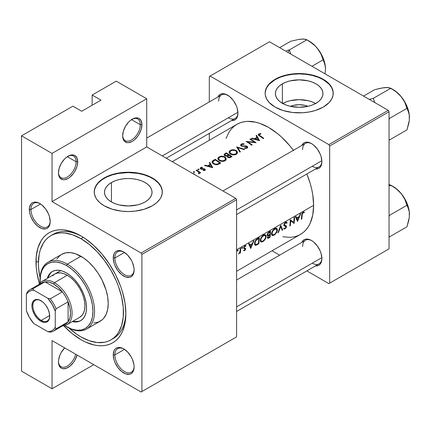<?xml version="1.0" encoding="UTF-8"?>
<svg xmlns="http://www.w3.org/2000/svg" width="431" height="431" viewBox="0 0 431 431"><rect width="100%" height="100%" fill="white"/><g stroke="black" fill="none" stroke-linecap="round" stroke-linejoin="round"><path stroke-width="0.65" d="M140.307 124.699A12.483 7.208 120 0 0 131.87 119.387A12.483 7.208 -60 0 1 137.721 118.988A12.483 7.208 -60 0 1 140.307 124.699L131.509 119.624L140.307 124.699A12.483 7.208 -60 0 1 134.855 137.263A12.483 7.208 -60 0 1 125.238 140.603A12.483 7.208 -60 0 1 122.663 135.339A12.483 7.208 120 0 0 131.676 139.87A12.483 7.208 120 0 0 140.307 124.699L141.907 124.699L140.307 124.699M122.652 135.819A13.614 7.86 -60 0 1 132.279 119.145A13.614 7.86 -60 0 1 141.907 124.699L141.174 120.869L139.089 118.466L137.629 117.927L134.16 118.272L130.404 120.438L128.594 122.113L125.475 126.326L123.385 131.143L122.652 135.819L123.385 139.649L124.273 141.056L126.929 142.591L128.594 142.656L132.279 141.379L134.16 140.08L137.629 136.417L139.089 134.192L141.174 129.381L141.907 124.699A13.614 7.86 -60 0 1 132.279 141.379A13.614 7.86 -60 0 1 122.652 135.819M76.115 161.76A12.483 7.208 120 0 0 67.678 156.448A12.483 7.208 -60 0 1 73.529 156.049A12.483 7.208 -60 0 1 76.115 161.76L67.317 156.685L76.115 161.76A12.483 7.208 -60 0 1 70.662 174.323A12.483 7.208 -60 0 1 61.046 177.664A12.483 7.208 -60 0 1 58.471 172.4A12.483 7.208 120 0 0 67.484 176.931A12.483 7.208 120 0 0 76.115 161.76L77.715 161.76L76.115 161.76M58.46 172.879A13.614 7.86 -60 0 1 68.087 156.205A13.614 7.86 -60 0 1 77.715 161.76L76.982 157.929L74.897 155.526L73.437 154.988L69.967 155.332L66.212 157.498L64.402 159.174L61.283 163.392L59.192 168.203L58.46 172.879L59.192 176.71L60.081 178.116L62.737 179.652L64.402 179.716L68.087 178.439L69.967 177.141L73.437 173.477L74.897 171.252L76.982 166.441L77.715 161.76A13.614 7.86 -60 0 1 68.087 178.439A13.614 7.86 -60 0 1 58.46 172.879M58.46 361.889A13.614 7.86 -60 0 1 64.698 347.887L61.283 352.402L60.081 354.778L58.648 359.616L58.46 361.889L59.192 365.725L61.283 368.122L62.737 368.667L66.212 368.322L69.967 366.151L73.437 362.487L74.897 360.262L77.101 355.047A13.614 7.86 -60 0 1 66.363 368.268A13.614 7.86 -60 0 1 58.46 361.889M290.392 106.328A15.069 8.701 180 0 1 307.966 106.328L304.949 105.358L299.179 104.695L293.414 105.358L290.392 106.328M315.637 103.483A23.786 13.733 -0 0 0 282.72 103.483M282.359 83.862A23.786 13.733 180 0 1 308.284 80.883A23.786 13.733 180 0 1 322.964 93.57A23.786 13.733 180 0 1 315.998 103.278L312.394 104.986L308.284 106.258L299.179 107.303L290.079 106.258L285.963 104.986L282.359 103.278L282.359 83.862L285.963 82.154L290.079 80.883L299.179 79.837L308.284 80.883L312.394 82.154L315.998 83.862L318.956 85.941L321.154 88.317L322.507 90.893L322.964 93.57L322.507 96.248L321.154 98.823L318.956 101.199L315.998 103.278A23.786 13.733 180 0 1 290.079 106.258A23.786 13.733 180 0 1 275.393 93.57L275.851 90.893L277.203 88.317L279.401 85.941L282.359 83.862L282.359 103.278L279.401 101.199L277.203 98.823L275.851 96.248L275.393 93.57A23.786 13.733 180 0 1 282.359 83.862M333.222 93.387A34.044 19.654 -0 0 0 312.06 75.377A34.044 19.654 -0 0 0 275.107 79.67L275.107 79.299A34.044 19.654 180 0 1 312.206 75.042A34.044 19.654 180 0 1 333.222 93.198A34.044 19.654 180 0 1 323.25 107.098L329.203 102.465L331.757 98.904L333.061 95.127L333.061 91.275L332.57 89.362L330.631 85.677L327.485 82.278L323.25 79.299L315.228 75.867L305.821 73.922L299.179 73.545L292.536 73.922L283.129 75.867L275.107 79.299L270.873 82.278L267.726 85.677L265.792 89.362L265.135 93.198L265.302 95.127L266.6 98.904L269.154 102.465L275.107 107.098L283.129 110.535L292.536 112.475L302.514 112.76L309.059 112.006L315.228 110.535L323.25 107.098A34.044 19.654 180 0 1 286.152 111.36A34.044 19.654 180 0 1 265.135 93.198A34.044 19.654 180 0 1 275.107 79.299L275.107 79.67A34.044 19.654 -0 0 0 265.14 93.387M111.451 182.534A23.786 13.733 180 0 1 137.37 179.56A23.786 13.733 180 0 1 152.051 192.242A23.786 13.733 180 0 1 145.085 201.956L141.481 203.664L137.37 204.93L128.271 205.975L119.166 204.93L115.055 203.664L111.451 201.956L111.451 182.534L115.055 180.826L119.166 179.56L123.627 178.773L128.271 178.509L132.91 178.773L137.37 179.56L141.481 180.826L145.085 182.534L148.043 184.613L150.241 186.989L151.599 189.565L152.051 192.242L151.599 194.925L150.241 197.5L148.043 199.871L145.085 201.956A23.786 13.733 180 0 1 119.166 204.93A23.786 13.733 180 0 1 104.485 192.242L104.943 189.565L106.295 186.989L108.493 184.613L111.451 182.534L111.451 201.956L108.493 199.871L106.295 197.5L104.943 194.925L104.485 192.242A23.786 13.733 180 0 1 111.451 182.534M162.309 192.059A34.044 19.654 -0 0 0 141.147 174.049A34.044 19.654 -0 0 0 104.194 178.348L104.194 177.976A34.044 19.654 180 0 1 141.298 173.715A34.044 19.654 180 0 1 162.309 191.876A34.044 19.654 180 0 1 152.342 205.77L156.577 202.791L159.718 199.397L160.844 197.581L162.148 193.799L162.148 189.947L161.657 188.04L159.718 184.349L156.577 180.955L149.864 176.678L144.315 174.539L138.152 173.063L128.271 172.217L121.628 172.594L115.239 173.715L106.672 176.678L101.953 179.404L96.819 184.349L94.879 188.04L94.389 189.947L94.389 193.799L95.693 197.581L96.819 199.397L99.965 202.791L104.194 205.77L112.222 209.207L121.628 211.152L128.271 211.529L134.908 211.152L144.315 209.207L152.342 205.77A34.044 19.654 180 0 1 115.239 210.032A34.044 19.654 180 0 1 94.227 191.876A34.044 19.654 180 0 1 104.194 177.976L104.194 178.348A34.044 19.654 -0 0 0 94.227 192.059M40.175 203.744A13.62 7.86 -120 0 0 30.94 209.525L29.335 209.525A14.751 8.518 60 0 1 39.765 203.502A14.751 8.518 60 0 1 50.195 221.566L49.403 216.502L48.439 213.862L45.562 208.879L41.802 204.908L39.765 203.502L35.773 202.112L33.968 202.187L32.39 202.769L31.091 203.847L29.534 207.289L29.534 211.987L30.127 214.59L31.091 217.229L33.968 222.213L37.729 226.183L41.802 228.532L45.562 228.909L47.141 228.322L48.439 227.245L49.403 225.72L50.195 221.566A14.751 8.518 60 0 1 39.765 227.59A14.751 8.518 60 0 1 29.335 209.525L30.94 209.525A13.62 7.86 60 0 1 33.758 203.292A13.62 7.86 60 0 1 40.175 203.75M124.106 252.205A13.62 7.86 -120 0 0 114.867 257.98L113.261 257.98A14.751 8.518 60 0 1 123.697 251.957A14.751 8.518 60 0 1 134.127 270.027L133.928 267.559L132.371 262.317L131.072 259.742L127.689 255.179L123.697 251.957L121.661 251.014L117.9 250.643L116.322 251.23L115.023 252.302L114.059 253.832L113.261 257.98L114.059 263.05L115.023 265.69L117.9 270.673L121.661 274.644L125.728 276.993L129.489 277.365L131.072 276.777L132.371 275.7L133.928 272.257L134.127 270.027A14.751 8.518 60 0 1 123.697 276.05A14.751 8.518 60 0 1 113.261 257.98L114.867 257.98A13.62 7.86 60 0 1 117.69 251.747A13.62 7.86 60 0 1 124.106 252.205M124.106 349.121A13.62 7.86 -120 0 0 114.867 354.896L113.261 354.896A14.751 8.518 60 0 1 123.697 348.873A14.751 8.518 60 0 1 134.127 366.943L133.928 364.475L132.371 359.233L131.072 356.658L127.689 352.095L123.697 348.873L121.661 347.93L117.9 347.558L116.322 348.146L115.023 349.218L114.059 350.748L113.261 354.896L114.059 359.966L115.023 362.6L117.9 367.589L121.661 371.56L125.728 373.909L129.489 374.28L131.072 373.693L132.371 372.616L133.928 369.173L134.127 366.943A14.751 8.518 60 0 1 123.697 372.966A14.751 8.518 60 0 1 113.261 354.896L114.867 354.896A13.62 7.86 60 0 1 117.69 348.663A13.62 7.86 60 0 1 124.106 349.121M124.467 252.437L114.867 257.98L124.467 252.437M40.541 203.982L30.94 209.525L40.541 203.982M124.467 349.352L114.867 354.896L124.467 349.352M311.866 240.719A13.62 7.86 -120 0 0 302.632 246.494A13.62 7.86 60 0 1 305.45 240.261A13.62 7.86 60 0 1 311.866 240.719M301.813 242.362A14.751 8.518 60 0 1 311.457 240.471A14.751 8.518 60 0 1 321.887 258.541L321.095 253.471L320.131 250.831L317.254 245.848L313.493 241.877L311.457 240.471L307.465 239.081L305.66 239.157L304.081 239.738L302.783 240.816L301.813 242.362M311.866 143.803A13.62 7.86 -120 0 0 302.632 149.579A13.62 7.86 60 0 1 305.45 143.345A13.62 7.86 60 0 1 311.866 143.803M301.813 145.446A14.751 8.518 60 0 1 311.457 143.555A14.751 8.518 60 0 1 321.887 161.625L321.095 156.555L320.131 153.915L317.254 148.932L313.493 144.961L311.457 143.555L307.465 142.165L305.66 142.241L304.081 142.823L302.783 143.9L301.813 145.446M227.934 95.343A13.62 7.86 -120 0 0 218.7 101.123A13.62 7.86 60 0 1 221.518 94.89A13.62 7.86 60 0 1 227.934 95.343M217.881 96.991A14.751 8.518 60 0 1 227.525 95.1A14.751 8.518 60 0 1 237.955 113.164L237.163 108.1L236.199 105.46L233.322 100.477L229.561 96.506L225.488 94.157L221.728 93.78L220.149 94.367L218.851 95.445L217.881 96.991M50.858 235.682A60.141 34.722 60 0 1 80.926 238.661L72.629 234.814L64.655 233.004L60.879 232.885L57.301 233.3L53.95 234.232L50.858 235.687L48.051 237.637L45.567 240.072L43.423 242.965L40.234 250.018L39.216 254.107L38.402 263.217L38.607 268.147L40.067 277.796A60.141 34.722 60 0 1 50.858 235.682L53.266 234.297A60.141 34.722 60 0 1 82.149 236.608A60.141 34.722 -120 0 0 52.086 235.03M35.994 261.827A63.546 36.689 60 0 1 80.926 235.886A63.546 36.689 60 0 1 125.863 313.714L125.001 303.09L122.442 291.879L120.556 286.189L115.664 274.908L109.431 264.117L102.109 254.242L93.969 245.648L85.333 238.677L80.926 235.881L72.16 231.819L63.734 229.906L59.747 229.782L55.965 230.213L52.42 231.205L49.156 232.735L46.192 234.798L43.563 237.373L41.301 240.433L37.928 247.884L36.209 256.865L36.209 267.037L36.856 272.446L39.42 283.684A63.546 36.689 60 0 1 35.994 261.827L38.418 261.827L35.994 261.827M313.623 205.307L236.592 249.781L313.623 205.307A63.546 36.689 -120 0 0 306.845 173.989L310.201 183.477L311.688 189.128L312.761 194.688L313.623 205.307A63.546 36.689 -120 0 1 300.461 234.399L303.424 232.336L306.048 229.761L308.316 226.706L310.201 223.188L312.761 214.934L313.623 205.307M300.741 213.663L297.552 221.469L295.413 216.739L295.962 216.427L296.722 217.984L299.27 216.513L300.192 213.981L300.741 213.663L300.192 213.981L299.27 216.513L296.722 217.984L295.962 216.427L295.413 216.739L297.552 221.469L300.741 213.663M286.028 225.742L286.55 226.415L286.216 227.595L285.252 228.689L284.153 229.071L283.62 228.705L284.115 228.069L284.643 228.365L285.279 228.118L286.044 226.857L283.937 225.515L284.191 223.764L285.775 222.164L286.523 222.11L287.17 222.714L286.685 223.306L285.877 222.822L285.085 223.263L284.379 224.432L284.568 225.219M284.622 225.262L285.92 225.709M277.424 230.03L276.777 232.277L275.037 234.486L273.038 235.558L271.832 235.159L271.498 233.941L271.799 232.239L273.733 229.227L275.457 228.231L276.67 228.355L277.424 230.03M266.191 236.517L265.539 238.758L263.804 240.967L261.806 242.044L260.599 241.646L260.265 240.428L260.566 238.726L262.501 235.714L264.225 234.717L265.437 234.841L266.046 235.536L266.191 236.517M238.149 250.147L237.346 251.084L237.519 250.125L238.149 250.147M239.981 251.72L238.488 253.972L239.981 252.555A63.546 36.689 60 0 1 239.922 253.218L240.423 252.927L239.97 252.663L240.423 252.927A63.546 36.689 -120 0 0 240.687 248.337L240.18 248.628L240.687 248.337A63.546 36.689 60 0 1 240.423 252.927L239.922 253.218A63.546 36.689 -120 0 0 239.981 252.555L238.488 253.972L239.738 252.421L240.137 250.195A63.546 36.689 -120 0 0 240.18 248.628A63.546 36.689 60 0 1 240.137 250.195L240.126 250.368M244.431 247.97L245.508 248.175L245.692 248.946L244.668 250.546L243.574 250.578L244.081 250.082M244.242 247.841L244.183 247.545L244.242 247.841M244.188 247.464L244.42 246.877L244.188 247.464M244.533 246.721L244.927 246.376L244.533 246.721M243.984 248.568L243.704 247.577L244.242 246.419L245.25 245.665L246.074 245.772L245.729 246.397L244.501 246.128L244.927 246.376M244.232 250.136L244.83 249.894L245.201 249.037L244.156 248.633M302.196 214.66L302.179 214.918A63.546 36.689 60 0 1 301.797 219.013L301.296 219.304A63.546 36.689 -120 0 0 301.678 215.15L301.921 213.528L302.724 212.391L303.44 211.998L304.399 212.117L304.092 212.779L302.681 213.124L302.196 214.66M253.934 240.687L250.745 248.493L248.606 243.763L249.156 243.45L249.915 245.007L252.464 243.537L253.385 241.004L253.934 240.687L253.385 241.004L252.464 243.537L249.915 245.007L249.156 243.45L248.606 243.763L250.745 248.493L253.934 240.687M242.615 247.566L242.319 248.326L241.807 248.504L241.899 247.642L242.615 247.566M257.242 238.785L259.263 237.61A63.546 36.689 60 0 1 258.81 243.833L255.922 245.304L255.238 245.282L254.624 244.587L254.554 243.036L255.055 241.295L255.874 239.943L257.242 238.785M267.915 238.402L268.949 237.982L268.4 237.67L268.949 237.982L270.043 237.352L269.547 237.061L270.043 237.352A63.546 36.689 -120 0 0 270.496 231.124L268.976 232.002L270.496 231.124A63.546 36.689 60 0 1 270.043 237.352L267.969 238.397L267.339 237.837L268.109 235.822L267.247 235.536L267.177 234.448L267.721 233.187L268.976 232.002L267.295 234.028L267.188 235.396L268.109 235.822L267.371 238.004M280.721 225.224L282.714 230.03L282.176 230.343L280.721 226.555L278.431 232.508L277.893 232.815L280.721 225.224L277.893 232.815L278.431 232.508L280.721 226.555L282.176 230.343L282.714 230.03L280.721 225.224M293.748 222.455A63.546 36.689 -120 0 0 294.044 217.531L294.551 217.24A63.546 36.689 60 0 1 294.093 223.463L290.693 220.801A63.546 36.689 60 0 1 290.278 225.666L289.772 225.957A63.546 36.689 -120 0 0 290.23 219.735L293.748 222.455L290.23 219.735A63.546 36.689 60 0 1 289.772 225.957L290.278 225.666A63.546 36.689 -120 0 0 290.693 220.801L294.093 223.463A63.546 36.689 -120 0 0 294.551 217.24L294.044 217.531A63.546 36.689 60 0 1 293.748 222.455L290.844 220.774L293.748 222.455M293.403 150.3A63.546 36.689 -120 0 0 236.915 124.333L233.952 126.396L231.328 128.971L229.06 132.026L226.011 138.491M256.617 135.382L259.57 140.689L251.289 138.464L251.833 138.146L254.468 138.782L257.011 137.311L256.068 135.7L256.617 135.382L256.068 135.7L257.011 137.311L254.468 138.782L251.833 138.146L251.289 138.464L259.57 140.689L256.617 135.382L256.617 136.627L256.617 135.382M241.08 144.191L242.615 143.717L244.161 143.862L243.973 144.315L241.705 144.509L241.301 145.037L241.479 145.533L242.524 145.926L246.634 146.05L247.583 146.755L247.653 147.488L246.564 148.296L244.646 148.248L244.76 147.736L246.721 147.526L246.823 146.75L245.891 146.357L241.462 146.125L240.557 145.225L241.08 144.191M236.064 150.441L237.131 151.437L237.465 152.752L237.002 153.743L235.633 154.632L233.3 154.934L231.689 154.621L230.057 153.765L229.173 152.617L229.4 151.179L231.302 149.966L234.087 149.762L236.064 150.441M224.831 156.927L225.898 157.924L226.232 159.238L225.769 160.23L224.4 161.119L222.067 161.42L220.456 161.108L218.824 160.246L217.941 159.098L218.167 157.665L220.069 156.453L222.854 156.243L224.831 156.927M209.811 162.406L212.763 167.713L204.483 165.482L205.027 165.17L207.661 165.806L210.204 164.335L209.261 162.724L209.811 162.406L209.261 162.724L210.204 164.335L207.661 165.806L205.027 165.17L204.483 165.482L212.763 167.713L209.811 162.406L209.811 163.651L209.811 162.406M198.799 169.124L199.095 169.458L198.799 169.782L197.818 169.588L198.066 169.114L198.799 169.124M194.338 171.7L194.629 172.034L194.333 172.357L193.357 172.163L193.6 171.694L194.338 171.7M194.58 174.269L192.016 173.316L193.918 173.779L194.957 174.851M196.057 170.347L196.558 170.056A63.546 36.689 60 0 1 200.663 172.729L200.162 173.02A63.546 36.689 -120 0 0 199.558 172.599L199.488 173.434L198.653 173.806L198.492 173.343L199.025 172.572L197.436 171.199A63.546 36.689 -120 0 0 196.057 170.347A63.546 36.689 60 0 1 197.436 171.199L198.955 172.432L198.653 173.806L199.488 173.434L199.558 172.599A63.546 36.689 60 0 1 200.162 173.02L200.663 172.729A63.546 36.689 -120 0 0 196.558 170.056L196.558 170.654L196.558 170.056L196.057 170.347M204.984 170.32L203.249 170.584L203.238 170.148L204.477 169.965L204.456 169.426L201.078 169.178L200.323 168.656L200.275 167.982L201.088 167.406L202.446 167.233L202.489 167.659L201.121 167.95L201.061 168.596L204.466 168.844L205.188 169.361L204.984 170.32M213.124 160.504L215.139 159.33A63.546 36.689 60 0 1 220.753 163.101L217.639 164.631L214.719 164.443L212.995 163.532L212.084 162.428L212.09 161.485L213.124 160.504M224.853 153.722L226.372 152.849A63.546 36.689 60 0 1 231.991 156.615L229.976 157.654L228.473 157.627L227.401 156.997L227.169 156.065L224.912 155.887L224.012 154.691L224.853 153.722L224.012 154.691L224.136 155.252L225.289 156.038L227.169 156.065L227.342 156.922L228.311 157.574L229.658 157.724L231.991 156.615A63.546 36.689 -120 0 0 226.372 152.849L226.372 153.528L226.372 152.849L224.853 153.722L224.853 154.6L224.853 153.722M236.597 146.944L244.663 149.298L244.124 149.605L237.826 147.65L240.379 151.771L239.841 152.084L236.597 146.944L239.841 152.084L240.379 151.771L237.826 147.65L244.124 149.605L244.663 149.298L236.597 146.944M254.328 142.138A63.546 36.689 -120 0 0 249.921 139.251L250.422 138.96A63.546 36.689 60 0 1 256.041 142.726L247.803 141.896A63.546 36.689 60 0 1 252.221 144.929L251.72 145.22A63.546 36.689 -120 0 0 246.101 141.454L254.328 142.138L246.101 141.454A63.546 36.689 60 0 1 251.72 145.22L252.221 144.929A63.546 36.689 -120 0 0 247.803 141.896L256.041 142.726A63.546 36.689 -120 0 0 250.422 138.96L249.921 139.251A63.546 36.689 60 0 1 254.328 142.138L254.328 142.569L254.328 142.138M259.78 135.528L260.006 135.684A63.546 36.689 60 0 1 263.745 138.281L263.239 138.572A63.546 36.689 -120 0 0 259.446 135.937L258.293 134.989L258.487 134.176L260.793 133.567L260.927 134.009L259.085 134.569L259.78 135.528M21.55 371.156L21.55 135.819L72.904 106.171L21.55 135.819L52.043 153.42L52.043 201.6L146.723 146.939L235.789 198.357L141.109 253.024L52.043 201.6L141.109 253.024L141.912 254.414L236.592 199.747L236.592 336.875L141.912 391.542L141.912 254.414L141.912 391.542L141.109 392.005L52.043 340.582L52.043 388.762L21.55 371.156L21.55 135.819L52.043 153.42L146.723 98.758L146.723 146.939L235.789 198.357L236.592 199.747L236.592 336.875L141.109 392.005L52.043 340.582L52.043 388.762L21.55 371.156M388.245 110.341L328.869 144.622L210.112 76.061L269.488 41.775L388.245 110.341L389.048 111.731L389.048 248.854L329.672 283.14L329.672 146.012L389.048 111.731L389.048 248.854L328.869 283.603L306.861 270.894L328.869 283.603L389.048 248.854L328.869 283.603L329.672 283.14L329.672 146.012L328.869 144.622L329.672 146.012L389.048 111.731L388.245 110.341L269.488 41.775L210.112 76.061L328.869 144.622L388.245 110.341M209.31 140.269L209.31 133.384L209.31 140.269M209.31 101.937L209.31 76.524L210.112 76.061L209.31 76.524L209.31 101.937M279.622 255.168L272.053 250.799L279.622 255.168M231.495 120.572L233.322 120.502L234.9 119.92L236.199 118.843L237.163 117.318L237.955 113.164A14.751 8.518 60 0 1 231.495 120.572M315.427 169.033L317.254 168.963L318.832 168.376L320.131 167.298L321.095 165.773L321.887 161.625A14.751 8.518 60 0 1 315.427 169.033M315.427 265.949L317.254 265.879L318.832 265.291L320.131 264.214L321.095 262.689L321.887 258.541A14.751 8.518 60 0 1 315.427 265.949M282.747 236.764L289.869 237.357L293.651 236.921L297.196 235.935L300.461 234.399L236.592 271.271M293.651 150.64L289.869 145.834L281.734 137.247L277.456 133.54L268.691 127.479L259.92 123.417L255.642 122.183L247.507 121.38L243.725 121.811L240.18 122.803L236.915 124.333L172.244 161.673M312.26 263.169A13.62 7.86 -120 0 0 321.882 258.061A13.62 7.86 60 0 1 319.069 263.847L236.592 311.462M228.328 117.798A13.62 7.86 -120 0 0 237.95 112.69A13.62 7.86 60 0 1 235.137 118.471L166.28 158.225M312.26 166.253A13.62 7.86 -120 0 0 321.882 161.146A13.62 7.86 60 0 1 319.069 166.932L236.592 214.546M92.159 105.245L92.159 95.052L116.235 81.152L146.723 98.758L116.235 81.152L92.159 95.052L100.989 100.148L81.728 111.268L72.904 106.171L81.728 111.268L100.989 100.148L92.159 95.052L92.159 105.245M63.713 325.755L72.16 333.599L80.926 339.655L85.333 341.95L93.969 344.951L98.123 345.635L102.109 345.759L105.891 345.323L109.431 344.337L112.701 342.801L115.664 340.738L118.288 338.168L120.556 335.108L122.442 331.595L125.001 323.336L125.863 313.714A63.546 36.689 60 0 1 63.713 325.755M235.789 337.338L141.109 392.005L235.789 337.338M125.847 312.292A60.141 34.722 60 0 1 113.407 338.464A60.141 34.722 60 0 1 112.179 339.116A60.141 34.722 -120 0 0 125.847 312.292M134.116 366.463A13.62 7.86 60 0 1 131.304 372.249A13.62 7.86 60 0 1 120.815 368.602A13.62 7.86 60 0 1 114.867 354.896A13.62 7.86 -120 0 0 124.3 371.457A13.62 7.86 -120 0 0 134.116 366.463M50.19 221.092A13.62 7.86 60 0 1 47.378 226.878A13.62 7.86 60 0 1 36.883 223.226A13.62 7.86 60 0 1 30.94 209.525A13.62 7.86 -120 0 0 40.369 226.086A13.62 7.86 -120 0 0 50.19 221.092M134.116 269.547A13.62 7.86 60 0 1 131.304 275.334A13.62 7.86 60 0 1 120.815 271.686A13.62 7.86 60 0 1 114.867 257.98A13.62 7.86 -120 0 0 124.3 274.542A13.62 7.86 -120 0 0 134.116 269.547M162.148 190.319L160.844 186.537L158.29 182.981L154.584 179.775L149.864 177.049L144.315 174.911L138.152 173.434L128.271 172.589L118.385 173.434L112.222 174.911L106.672 177.049L101.953 179.775L98.246 182.981L95.693 186.537L94.389 190.319M333.061 91.641L331.757 87.865L329.203 84.304L323.25 79.67L318.094 77.23L312.206 75.409L305.821 74.294L299.179 73.916L292.536 74.294L286.152 75.409L280.269 77.23L275.107 79.67L269.154 84.304L266.6 87.865L265.302 91.641M315.998 103.688L312.394 101.98L308.284 100.709L299.179 99.663L290.079 100.709L285.963 101.98L282.359 103.688M93.764 364.669L52.043 388.762L93.764 364.669M52.043 153.42L146.723 98.758L146.723 146.939L52.043 201.6L52.043 153.42M75.667 354.223A12.483 7.208 -60 0 1 61.046 366.679A12.483 7.208 -60 0 1 58.471 361.415A12.483 7.208 120 0 0 66.083 366.662A12.483 7.208 120 0 0 75.667 354.223M194.435 172.308L194.435 171.754L193.497 171.743L193.497 172.292L193.497 171.743L193.497 172.292L193.966 172.416L194.435 172.308L194.435 171.754L194.435 172.308L194.629 172.034M193.497 171.743L193.497 172.292M199.558 173.327L199.558 172.599L199.558 173.327M199.618 173.165L199.623 172.885M198.82 173.785L198.82 173.24L198.82 173.785M199.074 172.718L199.041 173.003M198.901 169.733L198.901 169.173L197.964 169.162L197.964 169.717L197.964 169.162L197.964 169.717L198.432 169.841L199.095 169.458L198.901 169.173L198.901 169.733L199.095 169.458M197.964 169.162L197.964 169.717M203.249 170.584L204.881 170.385L205.188 169.361L204.025 168.726L201.18 168.688L200.932 168.268L201.245 167.864L202.489 167.659L202.446 167.233L200.717 167.573L200.2 168.268L200.701 168.995L204.547 169.539L204.38 170.035L203.238 170.148L203.249 170.584M204.38 170.563L204.38 170.035L204.38 170.563M200.717 169.006L200.717 167.573L200.717 169.006M202.446 167.659L202.446 167.233L202.446 167.659M201.18 168.688L200.932 168.268M201.713 169.302L201.713 168.855L201.713 169.302M202.759 169.243L202.759 168.769L202.759 169.243M204.025 169.205L204.025 168.726L204.025 169.205M204.844 170.407L204.844 169.044L204.844 170.407M205.215 170.094L205.318 169.733M205.027 165.612L205.027 165.17L205.027 165.612M207.661 166.269L207.661 165.806L207.661 166.269M210.204 165.046L210.204 164.335L210.204 165.046M211.637 166.932L208.502 166.032L208.502 166.495L208.502 166.032L210.511 164.868L211.637 167.417L210.511 164.868L208.502 166.032L211.637 166.932M215.139 159.33L213.399 160.337L213.399 161.097L213.399 160.337L212.402 161.054L211.987 161.954L213.27 163.726L215.29 164.604L217.068 164.728L220.753 163.101A63.546 36.689 -120 0 0 215.139 159.33L215.139 160.014L215.139 159.33M212.86 162.439L214.142 163.661L215.969 164.206L217.66 163.99L219.675 162.966A63.546 36.689 -120 0 0 215.209 159.971A63.546 36.689 60 0 1 219.675 162.966L219.675 163.721L219.675 162.966L219.282 163.193L219.282 163.942L219.282 163.193L217.396 164.076L217.396 164.68L217.396 164.076L215.478 164.141L213.771 163.435L213.771 164.033L212.822 161.878L215.209 159.971L213.173 161.286L212.86 162.439L212.822 161.878M225.041 160.817L225.941 159.993L226.243 158.969L225.898 157.924L224.977 157.024L224.977 157.735L224.977 157.024L222.035 156.184L220.435 156.351L218.167 157.665L217.865 158.608L218.178 159.583L220.456 161.108L223.684 161.329L225.041 160.817M219.088 157.665L219.088 156.884L219.088 157.665M224.438 160.402L222.024 160.914L219.605 160.16L219.605 160.752L218.614 158.635L219.686 157.218L220.774 156.782L223.377 156.814L224.476 157.315L225.413 158.468L224.438 161.102L225.435 158.554L224.907 157.66L223.678 156.911L220.774 156.782L219.454 157.358L218.706 158.236L218.856 159.443L220.715 160.688L222.692 160.903L224.438 160.402M218.614 160.073L218.614 158.635M225.413 158.468L225.472 158.904M220.198 160.655L220.774 160.467M227.169 156.642L227.169 156.065L227.169 156.642M224.012 154.691L224.136 155.252M227.87 156.545L229.028 157.24L230.908 156.48L230.224 156.873L230.224 157.568L230.224 156.873L229.206 157.234L228.209 156.97L228.209 157.536L227.913 156.092L229.109 155.208A63.546 36.689 60 0 1 230.908 156.48L230.908 157.234L230.908 156.48A63.546 36.689 -120 0 0 229.109 155.208L228.042 155.92L227.87 156.545L227.913 156.092M224.81 155.047L226.361 155.726L228.532 154.821L228.198 155.785L228.198 155.015L227.083 155.575L227.083 156.087L227.083 155.575L225.16 155.456L225.16 155.995L224.853 154.6L226.442 153.484A63.546 36.689 60 0 1 228.532 154.821L228.532 155.548L228.532 154.821A63.546 36.689 -120 0 0 226.442 153.484L225.009 154.4L224.81 155.047L224.853 154.6M236.274 154.33L237.174 153.511L237.476 152.482L237.131 151.437L236.215 150.538L236.215 151.249L236.215 150.538L233.268 149.702L231.668 149.864L229.4 151.179L229.098 152.121L229.411 153.097L231.689 154.621L234.917 154.842L236.274 154.33M230.326 151.179L230.326 150.397L230.326 151.179M235.671 153.915L233.263 154.427L230.838 153.673L230.838 154.266L229.852 152.148L230.919 150.731L232.013 150.3L234.609 150.327L235.709 150.828L236.646 151.987L235.671 154.621L236.667 152.073L236.14 151.173L234.911 150.424L232.013 150.3L230.693 150.877L229.938 151.755L230.089 152.957L231.948 154.201L233.925 154.417L235.671 153.915M229.847 153.587L229.852 152.148M236.646 151.987L236.705 152.418M231.431 154.169L232.007 153.98M237.826 148.792L237.826 147.65L237.826 148.792M241.144 145.958L246.688 146.632L246.963 147.116L246.575 148.291L246.575 147.623L244.76 147.736L244.646 148.248L245.298 148.345L247.34 147.914L247.706 147.246L247.41 146.529L247.168 146.325L247.168 148.038L247.168 146.325L246.634 146.05L245.999 145.904L245.999 146.373L245.999 145.904L244.312 145.915L244.312 146.384L244.312 145.915L242.405 145.91L242.405 146.362L242.405 145.91L241.656 145.673L241.656 146.195L241.301 145.037L241.802 144.45L243.973 144.315L244.161 143.862L242.615 143.717L241.225 144.099L241.225 146.007L241.225 144.099L240.557 145.215M241.29 146.039L241.301 145.037M247.706 147.246L247.583 146.755M250.422 139.558L250.422 138.96L250.422 139.558M247.803 142.51L247.803 141.896L247.803 142.51M251.833 138.588L251.833 138.146L251.833 138.588M254.468 139.245L254.468 138.782L254.468 139.245M257.011 138.022L257.011 137.311L257.011 138.022M258.444 139.908L255.308 139.008L255.308 139.472L255.308 139.008L257.318 137.845L258.444 140.393L257.318 137.845L255.308 139.008L258.444 139.908M263.745 138.281A63.546 36.689 -120 0 0 260.006 135.684L260.006 136.304L260.006 135.684L259.16 135.048L259.338 134.321L260.927 134.009L260.793 133.567L258.789 133.96L258.293 134.989L259.446 135.937A63.546 36.689 60 0 1 263.239 138.572L263.745 138.281M258.288 134.429L258.293 134.989M258.789 135.485L258.789 133.96L258.789 135.485M260.793 134.019L260.793 133.567L260.793 134.019M301.797 219.013A63.546 36.689 -120 0 0 302.179 214.918L301.711 214.649L302.179 214.918L302.303 213.83L303.02 212.833L304.092 212.779L304.399 212.117L303.063 212.16L301.921 213.528L301.678 215.15A63.546 36.689 60 0 1 301.296 219.304L301.797 219.013L301.366 218.765L301.797 219.013M303.041 212.176L304.092 212.779L303.041 212.176M302.767 212.359L303.386 212.715L302.767 212.359M302.546 212.558L303.02 212.833L302.546 212.558M248.946 244.447L249.915 245.007L248.946 244.447M250.928 247.286L250.142 245.498L249.188 244.948L250.142 245.498L252.151 244.339L251.612 244.027L252.151 244.339L250.928 247.286L250.023 246.764L250.928 247.286L252.151 244.339L250.142 245.498L250.928 247.286M243.946 249.991L243.574 250.578L244 250.75L244.56 250.61L243.827 250.185L244.56 250.61L244.98 250.292L245.708 248.827L245.438 248.132M243.574 250.578L244 250.75M245.541 246.295L246.074 245.772L244.916 245.815L244.054 246.694L243.677 247.857L243.833 248.461L244.539 248.682L243.709 248.202L245.201 249.145L244.808 249.915L244.145 250.109M244.539 248.682L245.201 249.145M245.573 246.306L244.819 245.875M243.774 247.308L244.183 247.545L243.774 247.308M243.709 247.561L244.339 247.933M245.568 248.234L244.302 247.906M243.693 247.669L245.708 248.827L243.693 247.669M242.136 248.471L242.621 247.669L242.163 247.405L241.683 248.208L242.136 248.471L241.683 248.208L242.136 248.471L241.813 248.504M242.621 247.669L242.163 247.405M238.009 250.697L238.154 250.244L237.696 249.98L237.217 250.783L237.675 251.047L238.009 250.702M237.217 250.783L237.675 251.047L237.217 250.783M237.346 251.084L237.675 251.047M238.154 250.244L237.696 249.98M259.263 237.61L256.402 239.404L255.421 240.59L254.522 243.359L254.769 244.9L255.556 245.336L258.81 243.833A63.546 36.689 -120 0 0 259.263 237.61M258.314 243.547L258.81 243.833L258.314 243.547M257.156 244.188L257.673 244.49L257.156 244.188M254.613 244.544L255.922 245.304L254.613 244.544M254.769 244.9L255.238 245.282M255.691 244.592L258.385 243.504A63.546 36.689 -120 0 0 258.745 238.558A63.546 36.689 60 0 1 258.385 243.504L255.691 244.592L254.586 242.815L255.028 243.068L255.438 241.489L256.488 240.019L256.036 239.76L256.488 240.019L258.099 238.93L257.539 238.607L258.099 238.93L258.745 238.558L258.185 238.235L258.745 238.558L256.488 240.019L255.438 241.489L255.017 243.445L255.691 244.592L255.271 244.323M260.372 241.22L260.922 241.915L261.806 242.044L262.932 241.597L262.366 241.274L262.932 241.597L263.513 241.209L265.13 239.458L266.186 236.673L265.658 236.366L266.186 236.673L266.046 235.536L265.437 234.841L264.494 234.663L263.363 235.084L261.251 237.271L260.276 240.11M260.599 241.646L260.922 241.915M265.48 237.917L263.939 240.261L262.517 241.22L261.148 241.139L260.782 239.819L260.346 239.571L260.782 239.819L261.606 237.492L263.368 235.73L262.845 235.423L263.368 235.73L265.108 235.531M265.06 235.504L265.561 236.048L264.699 235.385L263.837 235.504L261.795 237.217L260.809 239.55L261.148 241.139M261.337 241.263L262.517 241.22L263.939 240.261L265.415 238.09L265.561 236.048L265.668 237.066M262.436 236.371L262.312 236.721M267.155 235.272L268.109 235.822L267.155 235.272M267.937 237.632L268.459 236.005L269.817 235.057A63.546 36.689 60 0 1 269.617 237.023L268.351 237.68M267.845 237.206L268.152 237.713L269.617 237.023A63.546 36.689 -120 0 0 269.817 235.057L268.939 234.938L269.477 235.251L268.459 236.005L267.845 237.206M269.865 234.421L268.023 235.197L267.209 234.313L267.629 234.556L268.217 233.273L269.262 232.487L268.712 232.169L269.262 232.487L269.978 232.072L269.418 231.749L269.978 232.072A63.546 36.689 60 0 1 269.865 234.421A63.546 36.689 -120 0 0 269.978 232.072L268.217 233.273L267.629 234.556L268.152 235.207L269.865 234.421M271.605 234.733L272.155 235.428L273.038 235.558L274.164 235.11L273.599 234.787L274.164 235.11L274.746 234.723L276.777 232.277L277.419 230.186L276.891 229.885L277.419 230.186L277.278 229.055L276.67 228.355L275.727 228.177L274.595 228.597L272.484 230.784L271.508 233.624M271.832 235.159L272.155 235.428M276.713 231.431L275.177 233.774L273.75 234.733L272.381 234.653L272.015 233.338L271.578 233.085L272.015 233.338L272.839 231.011L274.601 229.244L274.078 228.942L274.601 229.244L276.346 229.044M276.293 229.017L276.799 229.561L275.932 228.899L275.07 229.017L273.028 230.73L272.042 233.063L272.381 234.653M272.57 234.776L273.75 234.733L275.177 233.774L276.648 231.603L276.799 229.561L276.907 230.585M273.669 229.885L273.55 230.235M281.906 229.561L282.714 230.03L281.906 229.561M280.355 226.345L280.721 226.555L280.355 226.345M278.108 232.32L278.431 232.508L278.108 232.32M283.846 224.955L284.212 225.871L285.748 226.394L283.878 225.311L285.748 226.394L286.033 226.97L285.123 228.214L284.115 228.069L283.62 228.705L283.862 228.931L284.983 228.866L283.959 228.274L285.252 228.689L286.486 226.954L286.54 226.652L283.851 225.101L286.54 226.652L286.319 225.898L283.857 224.793L284.519 225.176L283.927 224.432L284.347 224.675L285.484 222.962L284.993 222.676L286.685 223.306L287.17 222.714L286.076 222.084L287.17 222.714L286.523 222.11L285.5 222.299L284.223 223.7M286.211 222.875L285.37 222.38M284.961 225.44L284.519 225.176M283.862 228.931L284.153 229.071M284.212 225.871L284.6 226.081M293.527 223.134L294.093 223.463L293.527 223.134M290.208 220.521L290.693 220.801L290.208 220.521M289.842 225.418L290.278 225.666L289.842 225.418M290.219 220.273L290.844 220.774L290.219 220.273M295.752 217.423L296.722 217.984L295.752 217.423M297.735 220.263L296.948 218.474L295.995 217.924L296.948 218.474L298.958 217.316L298.419 217.003L298.958 217.316L297.735 220.263L296.83 219.74L297.735 220.263L298.958 217.316L296.948 218.474L297.735 220.263M141.109 253.024L235.789 198.357L236.592 199.747L141.912 254.414L141.109 253.024M73.033 321.154A28.371 16.378 -120 0 0 81.066 320.432M66.482 272.947A28.371 16.378 60 0 1 85.015 297.945A28.371 16.378 60 0 1 80.667 320.675A28.371 16.378 60 0 1 72.23 321.618L77.628 321.801L80.667 320.675L83.161 318.606L85.015 315.67L86.157 311.985L86.545 307.691L86.157 302.95L85.015 297.945L83.161 292.87L80.667 287.919L77.628 283.28L74.159 279.137L70.398 275.651L66.482 272.947L62.57 271.131L58.81 270.275L55.34 270.415L52.302 271.541A28.371 16.378 60 0 1 66.482 272.947M40.008 280.36A38.58 22.277 60 0 1 47.997 262.231A38.58 22.277 60 0 1 67.284 264.144A38.58 22.277 60 0 1 92.493 298.139A38.58 22.277 60 0 1 86.577 329.058A38.58 22.277 60 0 1 67.284 327.145L66.482 326.682A37.449 21.62 60 0 1 64.682 325.572L71.648 329.079L76.616 330.205L81.195 330.022L85.209 328.541L88.5 325.804L90.946 321.93L92.455 317.065L92.961 311.397L92.455 305.137L90.946 298.532L88.5 291.83L85.209 285.295L81.195 279.18L76.616 273.712L71.648 269.1L66.482 265.534L67.284 264.144A38.58 22.277 -120 0 0 40.008 279.891L40.008 280.818A37.449 21.62 60 0 1 66.482 265.534L61.321 263.136L56.353 262.01L51.774 262.193L47.76 263.675L44.468 266.412L42.022 270.285L40.514 275.15L40.067 282.935A37.449 21.62 60 0 1 40.008 280.818M86.577 329.058L100.218 321.181A38.58 22.277 -120 0 0 106.134 290.268A38.58 22.277 -120 0 0 80.926 256.267L67.284 264.144L80.926 256.267A38.58 22.277 -120 0 0 61.638 254.355L65.771 252.825L70.485 252.636L75.603 253.8L83.603 257.964L88.845 262.193L93.786 267.414L98.236 273.41L102.018 279.961L106.134 290.268L107.685 297.072L108.208 303.521L107.685 309.361L106.134 314.377L103.612 318.369L102.018 319.931L98.236 322.113L93.786 322.975M80.926 238.661L83.275 237.309L80.926 238.661A60.141 34.722 60 0 1 120.217 291.663A60.141 34.722 60 0 1 110.999 339.854A60.141 34.722 60 0 1 80.926 336.875A60.141 34.722 60 0 1 69.132 328.142L76.761 334.23L80.926 336.875L89.222 340.722L97.201 342.532L104.555 342.241L107.906 341.304L110.999 339.854L113.8 337.904L116.289 335.463L118.433 332.57L121.623 325.518L123.25 317.017L123.25 307.389L121.623 297.007L118.433 286.276L116.289 280.904L110.999 270.409L104.555 260.577L97.201 251.796L89.222 244.399L80.926 238.661M54.807 274.024A24.966 14.412 60 0 1 67.284 275.258A24.966 14.412 60 0 1 83.598 297.261A24.966 14.412 60 0 1 79.767 317.264L66.929 324.678A24.966 14.412 60 0 1 62.64 325.841A24.966 14.412 -120 0 0 71.589 308.079A24.966 14.412 -120 0 0 54.446 282.671A24.966 14.412 -120 0 0 38.812 284.568A24.966 14.412 60 0 1 41.969 281.438A24.966 14.412 60 0 1 54.446 282.671L67.284 275.258L70.732 277.639L74.04 280.71L77.095 284.358L79.767 288.436L81.965 292.794L83.598 297.261L84.6 301.662L84.939 305.838L84.6 309.62L83.598 312.863L81.965 315.444L79.767 317.264M56.865 259.026L59.839 255.61L61.638 254.355L47.997 262.231M47.265 278.378L49.807 273.61L52.302 271.541A28.371 16.378 60 0 0 47.265 278.378M67.284 327.145A38.58 22.277 -120 0 0 94.567 311.397A38.58 22.277 -120 0 0 67.284 264.144L66.482 265.534A37.449 21.62 60 0 1 92.961 311.397A37.449 21.62 60 0 1 66.482 326.682L67.284 327.145M50.605 273.146L48.751 276.082M74.962 321.478L78.431 321.337M52.609 275.845L54.802 274.024L57.479 273.033L60.529 272.915L63.842 273.663L67.284 275.258L54.446 282.671A24.966 14.412 60 0 1 70.759 304.674A24.966 14.412 60 0 1 66.929 324.678M52.706 271.32A28.371 16.378 -120 0 0 48.067 277.914M321.86 160.715L236.592 209.94L321.86 160.715M286.475 50.637L289.4 49.888L306.872 39.803L312.567 43.617L315.136 45.869L317.442 48.401L320.896 53.961L324.823 64.079L325.34 66.519L325.518 69.213L325.076 73.868L325.518 69.213L324.969 64.068L322.183 55.938L319.199 50.772L315.551 46.23L309.372 41.241L306.872 39.803L289.4 49.888L286.475 50.637M287.935 52.426L289.4 49.888L287.935 52.426M311.942 66.288L323.018 59.893L311.942 66.288M290.769 54.064L289.4 49.888L290.769 54.064M303.192 39.097L298.99 39.377L290.72 41.241L279.644 47.642L290.72 41.241L298.99 39.377L303.203 38.995L305.951 39.393L309.797 41.613L315.136 45.869L317.442 48.401A22.838 13.189 -120 0 0 309.372 41.241M325.518 69.375L325.518 69.213A22.838 13.189 -120 0 0 317.442 48.401L320.896 53.961L324.026 61.87L325.34 66.519L325.518 69.213A22.838 13.189 -120 0 1 325.518 69.31M306.872 39.803L303.203 38.995L299.54 39.42M236.592 306.856L321.86 257.63L236.592 306.856M399.068 191.24L401.374 193.778A22.838 13.189 -120 0 0 393.298 186.618L390.804 185.174L396.498 188.993L401.374 193.778L404.828 199.337L406.95 205.264L389.479 215.349L389.048 215.096L389.479 215.349L406.95 205.264L408.755 209.455L409.267 211.89L409.267 217.51L406.95 226.798L389.479 236.883L406.95 226.798L408.75 220.537L409.267 217.51L409.31 212.074L408.222 206.74L406.115 201.309L403.13 196.143L399.483 191.601L395.41 187.991L390.804 185.174L396.498 188.993L399.068 191.24M389.048 186.187L390.804 185.174L389.048 186.187M390.804 185.174L388.676 184.484L393.298 186.618M389.048 236.996L389.479 236.883L389.048 236.091L389.479 236.883L389.048 236.996M389.048 216.637L389.479 215.349L389.048 216.637M409.45 214.751L409.45 214.59A22.838 13.189 -120 0 0 401.374 193.778L404.828 199.337L407.952 207.241L409.267 211.89L409.45 214.59A22.838 13.189 -120 0 1 409.45 214.686M237.928 112.254L162.293 155.925L237.928 112.254M399.068 94.33L401.374 96.862A22.838 13.189 -120 0 0 393.298 89.702L390.804 88.258L396.498 92.078L401.374 96.862L404.828 102.422L406.95 108.348L389.479 118.433L389.048 118.18L389.479 118.433L406.95 108.348L408.755 112.539L409.267 114.975L409.267 120.594L406.95 129.882L389.479 139.967L406.95 129.882L408.75 123.622L409.267 120.594L409.31 115.158L408.222 109.824L406.115 104.394L403.13 99.227L399.483 94.685L395.41 91.076L390.804 88.258L396.498 92.078L399.068 94.33M374.701 102.519L373.332 98.343L390.804 88.258L373.332 98.343L369.248 99.372L373.332 98.343L374.701 102.519M387.119 87.552L382.917 87.832L374.652 89.702L363.575 96.097L374.652 89.702L380.352 88.317L385.228 87.536L388.676 87.568L393.298 89.702M389.048 140.08L389.479 139.967L389.048 139.175L389.479 139.967L389.048 140.08M389.048 119.721L389.479 118.433L389.048 119.721M390.804 88.258L387.135 87.455L383.471 87.876M409.45 117.835L409.45 117.674A22.838 13.189 -120 0 0 401.374 96.862L404.828 102.422L407.952 110.325L409.267 114.975L409.45 117.674A22.838 13.189 -120 0 1 409.45 117.771M41.29 320.384A11.917 6.88 -120 0 0 49.71 315.788A11.917 6.88 60 0 1 47.248 320.971A11.917 6.88 60 0 1 41.29 320.384L49.7 315.524L41.29 320.384A11.917 6.88 60 0 1 33.505 309.884A11.917 6.88 60 0 1 35.331 300.337A11.917 6.88 60 0 1 41.053 300.795A11.917 6.88 -120 0 0 32.864 305.929A11.917 6.88 -120 0 0 41.29 320.384L40.805 321.219L41.29 320.384M40.805 300.649A12.596 7.273 60 0 1 40.81 300.649A12.596 7.273 60 0 1 49.716 316.074A12.596 7.273 60 0 1 40.805 321.219L37.4 318.466L34.507 314.571L32.578 310.115L32.072 307.896L31.899 305.789L32.578 302.244L34.507 300.024L35.859 299.523L39.07 299.841L42.545 301.851L44.215 303.397L45.756 305.24L48.213 309.496L49.543 313.967L49.543 317.981L48.213 320.923L45.756 322.34L44.215 322.404L40.805 321.219A12.596 7.273 60 0 1 31.899 305.789A12.596 7.273 60 0 1 40.805 300.649L40.81 300.649M39.205 285.16A23.829 13.76 60 0 1 44.964 281.831A23.829 13.76 60 0 1 53.643 284.061L54.446 282.671L53.643 284.061L49.145 282.17L44.964 281.831L62.323 291.852L58.147 287.369L53.643 284.061A23.829 13.76 60 0 1 62.323 291.852A23.829 13.76 60 0 1 68.087 301.835L68.087 321.882L69.881 318.094L70.495 313.251L69.881 307.696L68.087 301.835A23.829 13.76 60 0 1 68.087 321.882A23.829 13.76 60 0 1 62.323 325.211M44.964 281.831L62.323 291.852L50.287 298.802L47.803 298.295L33.812 290.214L32.928 288.781L44.964 281.831A23.829 13.76 -120 0 0 41.732 282.881L29.696 289.831A23.829 13.76 60 0 1 32.928 288.781L44.964 281.831M29.696 289.831A23.829 13.76 60 0 0 27.169 292.11L26.366 294.518A22.698 13.102 60 0 1 33.812 290.214L32.928 288.781A23.829 13.76 -120 0 0 27.169 292.11L26.366 294.518L26.366 310.67L29.459 317.485L33.812 323.573L47.803 331.649L50.287 332.156A23.829 13.76 -120 0 0 56.052 328.831L55.249 327.35L55.249 311.193L56.052 308.785L68.087 301.835L68.087 321.882L56.052 328.831A23.829 13.76 60 0 1 53.525 331.105A23.829 13.76 60 0 1 50.287 332.156L47.803 331.649L50.109 331.401L52.156 330.588L53.886 329.225L55.249 327.35L55.249 311.193L52.156 304.383L47.803 298.295L33.812 290.214L31.506 290.462L29.459 291.275L27.729 292.644L26.366 294.518L26.366 310.67A22.698 13.102 60 0 0 33.812 323.573L47.803 331.649A22.698 13.102 60 0 0 55.249 327.35L56.052 328.831L68.087 321.882A23.829 13.76 -120 0 1 65.56 324.155L53.525 331.105M68.087 301.835A23.829 13.76 -120 0 0 62.323 291.852L50.287 298.802A23.829 13.76 60 0 1 56.052 308.785L68.087 301.835M56.052 308.785A23.829 13.76 -120 0 0 50.287 298.802L47.803 298.295A22.698 13.102 60 0 1 55.249 311.193L56.052 308.785M162.309 192.242L162.309 191.876M199.079 172.815L199.079 173.72M204.59 169.717L204.59 170.509M200.927 168.305L200.927 169.119M212.795 162.088L212.795 163.371M225.472 158.872L225.472 160.521M227.843 156.372L227.843 157.347M224.783 154.869L224.783 155.817M236.705 152.385L236.705 154.034M246.963 147.1L246.963 148.151M259.042 134.758L259.042 135.663M245.643 246.343L244.824 245.869M255.481 244.512L254.516 243.951M261.288 241.236L260.27 240.649M265.103 235.525L263.891 234.825M267.996 237.675L267.371 237.314M267.872 235.148L267.139 234.723M272.521 234.75L271.503 234.162M276.336 229.039L275.123 228.338M284.724 225.327L283.857 224.826M284.406 228.295L284.083 228.107M285.785 226.415L283.878 225.311M113.407 338.464L110.999 339.854M222.978 190.96L305.45 143.345M318.568 49.872L322.647 56.935M307.486 239.086L236.592 280.015M406.573 202.306L402.5 195.243M221.518 94.89L146.723 138.071M406.573 105.39L402.5 98.327M60.739 270.598L41.969 281.438"/></g></svg>
